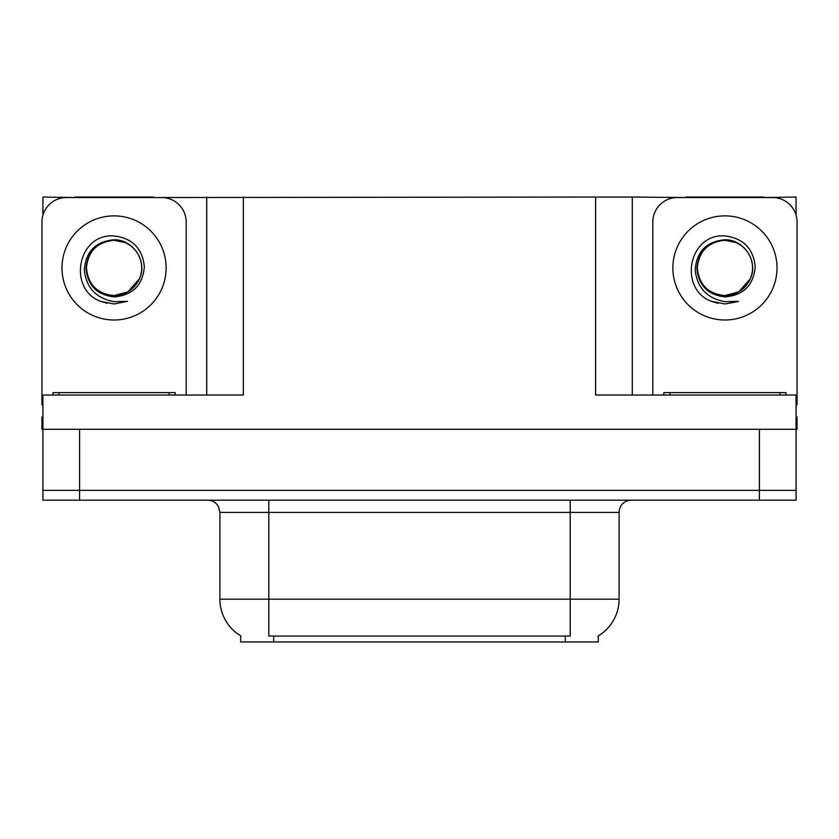 <?xml version="1.0" encoding="UTF-8"?>
<svg xmlns="http://www.w3.org/2000/svg" width="839" height="839" viewBox="0 0 839 839"><rect width="100%" height="100%" fill="white"/><g stroke="black" fill="none" stroke-linecap="round" stroke-linejoin="round"><path stroke-width="1.26" d="M598.312 635.857L598.312 641.95L240.688 641.95L240.688 635.857M79.6 500.17L796.075 500.17L796.075 490.385L42.925 490.385L42.925 429.274L79.6 429.274L79.6 490.385L42.925 490.385L42.925 500.17L79.6 500.17L79.6 490.385L796.075 490.385L796.075 429.274L79.6 429.274M153.17 197.543L595.627 197.05L595.627 395.054L796.075 395.054L796.075 429.274L797.05 429.274L797.05 417.056L796.075 417.056M42.925 417.056L41.95 417.056L41.95 429.274L42.925 429.274L42.925 395.054L243.373 395.054L243.373 197.05M74.954 197.543L42.925 197.05L42.925 215.141M764.046 197.543L796.075 197.05L796.075 215.141M206.709 197.05L206.709 395.054M595.627 197.05L632.291 197.05L632.291 395.054M632.291 197.05L685.83 197.543M764.046 197.05L685.83 197.05M74.954 197.05L153.17 197.05M241.055 636.077A42.779 42.779 0 0 1 219.912 599.172L268.795 599.172L268.795 636.077L570.205 636.077L570.205 599.172L619.088 599.172L619.088 512.388A12.218 12.218 0 0 1 631.316 500.17M219.912 599.172L219.912 512.388L218.528 506.756C216.137 502.54 212.529 500.348 207.684 500.17M597.945 636.077A42.779 42.779 0 0 0 619.088 599.172M796.075 500.17L796.075 490.385M114.062 295.569C125.86 295.108 134.334 289.497 139.494 278.726C147.685 261.369 133.128 239.356 114.062 239.765C95.594 241.454 85.672 251.553 84.288 270.064C86.344 287.903 96.265 298.422 114.062 301.641L127.612 301.316L114.062 303.97L100.596 301.358C67.162 288.962 77.796 233.064 114.062 235.937C132.352 238.182 142.452 248.449 144.35 266.729C142.703 285.291 132.604 295.349 114.062 296.901C97.051 294.95 87.696 285.48 85.998 268.47C87.613 251.333 96.967 241.947 114.062 240.3C97.282 241.957 88.074 251.165 86.438 267.945C88.074 284.725 97.282 293.933 114.062 295.569L127.874 291.867L139.494 278.726A27.624 27.624 0 0 0 124.497 242.366L114.062 240.321M42.925 404.849A24.446 24.446 0 0 0 41.95 404.828L41.95 221.989A24.446 24.446 0 0 1 66.396 197.543L161.728 197.543A24.446 24.446 0 0 1 186.174 221.989L186.174 395.054M100.722 301.411L107.067 303.278L100.722 301.411M114.062 303.97L127.612 301.316L114.062 303.97M724.938 295.569C736.736 295.108 745.21 289.497 750.37 278.726C758.561 261.369 743.994 239.356 724.938 239.765C706.469 241.454 696.548 251.553 695.164 270.064C697.219 287.903 707.141 298.422 724.938 301.641L738.488 301.316L724.938 303.97L711.472 301.358C678.038 288.962 688.672 233.064 724.938 235.937C743.228 238.182 753.328 248.449 755.226 266.729C753.579 285.291 743.48 295.349 724.938 296.901C707.927 294.95 698.572 285.48 696.873 268.47C698.488 251.333 707.843 241.947 724.938 240.3C708.158 241.957 698.95 251.165 697.314 267.945C698.95 284.725 708.158 293.933 724.938 295.569L738.75 291.867L750.37 278.726A27.624 27.624 0 0 0 735.373 242.366L724.938 240.321M652.826 395.054L652.826 221.989A24.446 24.446 0 0 1 677.272 197.543L772.604 197.543A24.446 24.446 0 0 1 797.05 221.989L797.05 404.828A24.446 24.446 0 0 0 796.075 404.849M711.598 301.411L717.943 303.278M724.938 303.97L737.408 301.736M52.951 395.054L52.951 392.61L175.173 392.61L175.173 395.054M663.827 395.054L663.827 392.61L786.049 392.61L786.049 395.054M759.4 429.274L759.4 500.17M565.318 641.95L565.318 635.857M273.682 641.95L273.682 635.857M570.205 500.17L570.205 512.388L219.912 512.388M619.088 512.388L570.205 512.388L570.205 599.172L268.795 599.172L268.795 500.17M114.062 215.875A52.07 52.07 0 0 1 166.132 267.945A52.07 52.07 0 0 1 114.062 320.005A52.07 52.07 0 0 1 61.992 267.945A52.07 52.07 0 0 1 114.062 215.875M139.494 278.726A27.624 27.624 0 0 0 124.497 242.366M724.938 215.875A52.07 52.07 0 0 1 777.008 267.945A52.07 52.07 0 0 1 724.938 320.005A52.07 52.07 0 0 1 672.868 267.945A52.07 52.07 0 0 1 724.938 215.875M750.37 278.726A27.624 27.624 0 0 0 735.373 242.366M169.059 392.61L169.059 395.054M59.066 392.61L59.066 395.054M779.934 392.61L779.934 395.054M669.942 392.61L669.942 395.054"/></g></svg>
